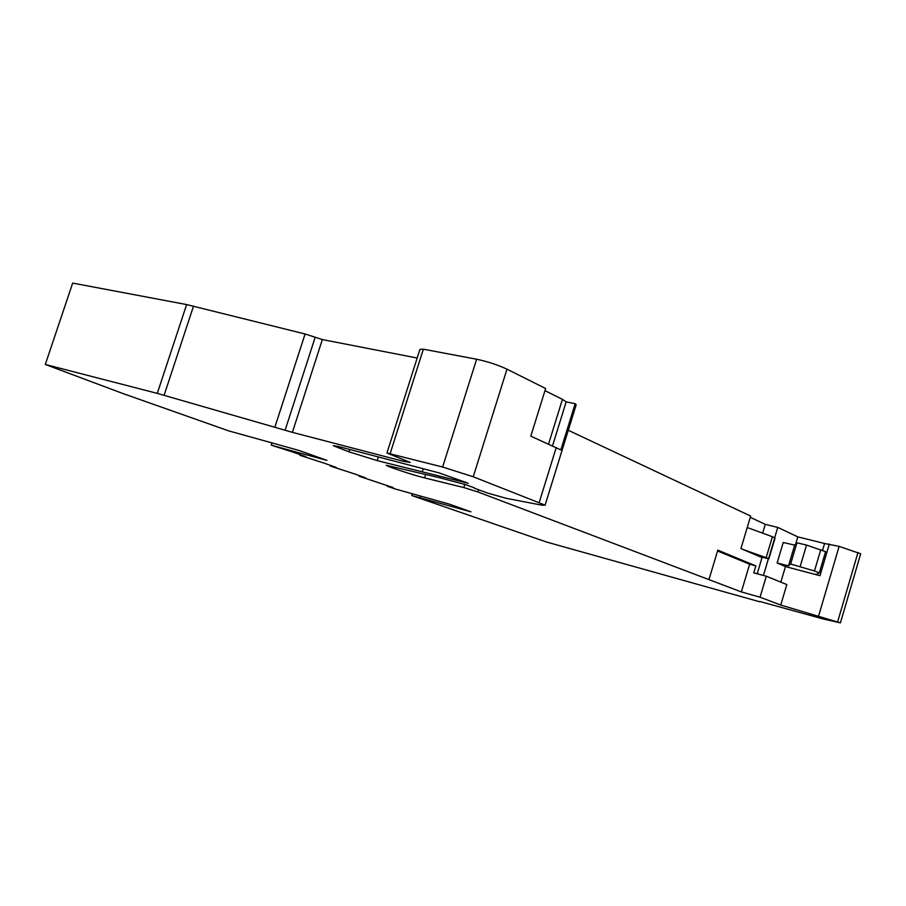 <?xml version="1.0" encoding="UTF-8"?>
<svg xmlns="http://www.w3.org/2000/svg" width="906" height="906" viewBox="0 0 906 906"><rect width="100%" height="100%" fill="white"/><g stroke="black" fill="none" stroke-linecap="round" stroke-linejoin="round"><path stroke-width="1.36" d="M757.201 573.758L762.025 557.586L740.927 548.572L750.666 516.08L568.288 430.282M348.991 451.822L377.179 460.61L468.209 483.26L439.025 472.875L338.55 446.522L333.261 445.673L348.991 451.822L349.75 449.455M423.215 468.73L422.343 471.482M759.681 601.437L823.848 619.138L840.417 622.864L860.7 553.781L839.126 546.386L824.596 543.498L822.591 550.248M717.563 550.984L749.636 564.223L741.357 591.924L477.904 491.947L478.572 489.806M750.293 517.337L765.264 524.359L777.744 527.417L797.801 536.884L824.596 543.498M797.801 536.884L795.638 544.144M777.122 563.011L788.537 565.831L794.675 545.129L783.237 542.479L777.122 563.011L785.468 566.59L780.847 582.139M777.744 527.417L774.664 537.756M768.379 558.843L763.43 575.446M765.264 524.359L762.637 533.147M552.513 445.877L566.159 401.879L562.433 399.353L548.538 444.099M544.97 390.656L562.433 399.353M759.59 601.743L546.545 542.015L411.72 495.514L470.927 511.833L449.24 504.087L394.744 488.844L386.941 486.092L393.204 487.609L359.286 476.307L365.446 477.768L354.348 473.838L330.316 466.058L336.375 467.473L324.756 463.351L299.977 455.322L305.9 456.681L293.703 452.354L271.279 445.174L326.919 460.384L299.252 450.509L228.64 430.86L123.08 393.589L45.3 364.461L72.673 283.091L186.625 304.575L305.084 333.986L322.355 339.569L417.168 358.029M386.998 452.853L419.931 349.376L423.351 349.195L476.624 359.229C487.655 361.573 497.779 364.892 506.986 369.172L545.639 388.504L530.803 436.148L560.848 449.931L575.174 403.702L566.159 401.879M575.888 405.741L576.182 404.789L575.174 403.702M741.357 591.924L760.043 597.201L780.745 605.038L840.417 622.864M425.707 474.359L424.586 477.892L463.815 487.553L477.904 491.947M424.586 477.892C414.019 475.367 387.53 466.658 386.273 465.276L439.036 477.587L466.352 484.835L474.484 487.915M45.3 364.461L157.282 393.374L292.378 432.343L403.77 461.403L410.214 462.4L386.941 453.011L442.638 467.032L473.238 476.76L545.095 505.152L542.06 505.208L506.148 498.3L487.349 492.989L474.393 488.221M829.364 543.985L819.998 575.695L785.468 566.59M780.745 605.038L786.827 584.574L766.295 576.227L753.769 572.83L755.842 565.888L717.812 550.146L709.092 579.16M271.279 445.174L271.959 443.091M299.977 455.322L300.192 454.653M330.316 466.058L330.531 465.401M359.286 476.307L359.489 475.661M386.941 486.092L387.145 485.457M420.169 497.587L420.644 496.092M411.72 495.514L412.275 493.747M749.636 564.223L755.842 565.888M766.295 576.227L760.043 597.201M794.675 545.129L796.94 542.807L806.533 545.072L825.593 551.675M788.537 565.831L790.632 564.03L814.471 570.973L819.33 572.852L816.793 574.325L814.619 574.279M742.739 549.353L766.159 557.677L768.854 558.866L759.738 556.601M766.159 557.677L772.399 536.726L775.06 538.028M747.235 527.519L772.399 536.726M378.346 456.964L377.179 460.61M465.005 481.89L464.755 482.683M339.116 446.669L338.685 447.994M463.815 487.553L464.801 484.416M539.217 502.445L556.227 447.553M837.642 621.799L858.005 552.467M818.662 615.797L839.126 546.386M473.238 476.76L506.986 369.172M442.638 467.032L476.624 359.229M390.18 453.487L423.351 349.195M292.378 432.343L322.355 339.569M403.77 461.403L404.28 459.806M285.152 430.09L315.163 337.315M274.982 426.839L305.084 333.986M164.111 395.231L193.522 306.115M157.282 393.374L186.625 304.575M790.632 564.03L796.94 542.807M800.202 566.42L806.533 545.072M814.471 570.973L820.779 549.648M768.537 558.696L774.766 537.813M545.095 505.152L576.182 404.789M819.33 572.852L825.604 551.595M768.854 558.866L775.072 537.994"/></g></svg>
